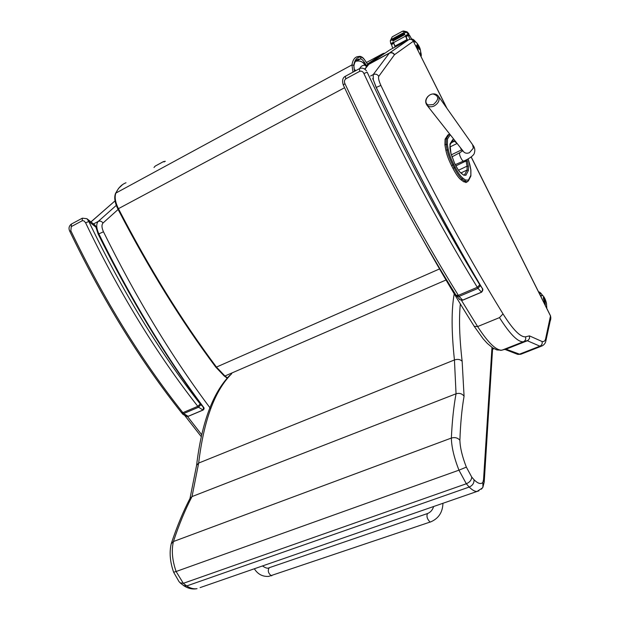 <?xml version="1.0" encoding="UTF-8"?>
<svg xmlns="http://www.w3.org/2000/svg" width="620" height="620" viewBox="0 0 620 620"><rect width="100%" height="100%" fill="white"/><g stroke="black" fill="none" stroke-linecap="round" stroke-linejoin="round"><path stroke-width="0.93" d="M355.539 61.272L357.182 61.062C360.638 60.652 363.204 62.047 364.901 65.24L366.428 66.526C363.328 62.411 364.839 63.248 360.313 61.217M356.043 70.502L354.167 69.626M382.803 53.661L385.005 53.173L383.385 53.405M450.097 134.555L449.082 134.393L446.284 138.609L447.493 139.004L450.252 134.742M451.561 165.641L452.949 168.369L454.181 167.78L452.786 165.052L451.561 165.641C448.632 159.797 446.725 154.651 445.857 150.203L448.314 149.784L447.353 144.483L447.493 139.004L446.284 138.609L446.129 144.305L447.353 144.483M449.608 133.935L447.896 134.982L445.082 139.198L446.284 138.609M445.857 150.203L444.912 144.902L445.082 139.198M468.154 158.937L470.797 169.725L470.851 175.29L468.425 180.102L465.488 180.048L462.69 177.971L462.156 179.149L460.931 179.73L463.745 181.792L464.961 181.218L467.604 181.792M460.931 179.73C458.599 177.886 455.933 174.096 452.949 168.369M447.896 134.982L449.322 134.114M466.434 182.327L463.745 181.792M491.885 349.106L493.225 348.223M493.822 348.579L491.831 349.889M482.856 482.445L482.91 487.235L484.212 482.027L483.554 479.555L482.856 482.445C480.857 484.491 477.904 483.577 474.013 479.71L471.735 477.075C471.564 480.027 469.766 482.259 466.318 483.763L183.326 583.319L176.103 571.508L173.631 572.229M474.013 479.71C474.199 483.073 472.595 485.522 469.2 487.057L186.682 585.962L183.326 583.319L180.118 582.808M459.885 440.278C460.497 423.305 461.892 408.619 464.07 396.211C462.094 393.623 459.42 392.809 456.049 393.785C453.716 406.247 452.15 421.003 451.368 438.053C451.554 446.989 454.08 457.692 458.947 470.169L466.356 467.124C462.288 456.739 460.133 447.787 459.885 440.278C457.769 437.798 454.933 437.054 451.368 438.053L173.422 541.531C179.041 524.536 185.241 509.555 192.014 496.581L198.663 463.07C203.786 420.252 214.815 390.453 231.725 373.682M464.07 396.211L462.14 361.282C460.257 359.352 457.684 358.91 454.437 359.949L198.663 463.07L196.594 465.31L189.991 498.472M482.91 487.235L481.36 489.196M454.22 293.818C451.344 309.613 451.414 331.654 454.437 359.949L456.049 393.785L192.014 496.581L190.053 498.341C183.225 511.407 176.979 526.442 171.322 543.438M180.482 583.157L179.056 581.668L173.639 572.245C170.019 561.875 169.221 552.374 171.228 543.748L173.422 541.531C171.345 550.296 172.244 560.286 176.103 571.508L458.947 470.169L466.318 483.763L469.2 487.057C472.246 490.087 474.858 491.552 477.036 491.443L478.927 490.815M183.52 585.551L186.682 585.962C190.356 588.31 193.804 589.217 197.036 588.675C192.719 589.527 188.426 588.613 184.14 585.939M196.594 465.333L196.594 465.31C201.639 422.925 212.722 392.91 229.834 375.278M541.275 295.841L542.268 295.438L541.686 295.887L540.206 295.174M544.995 304.769L545.523 304.133L544.36 301.599L543.159 301.095M550.622 319.633L550.754 318.331M550.521 319.424L549.925 322.16M542.268 295.438L542.454 295.291C544.089 296.531 545.437 299.197 546.484 303.281L546.786 308.357M541.221 295.825L542.353 295.337M545.561 302.142L543.36 297.344C543.329 299.08 544.011 300.731 545.429 302.297L545.561 302.142M420.686 55.723L420.639 51.599C420.43 48.577 419.019 45.539 416.407 42.493L413.532 41.393M409.936 39.316L408.58 35.937L407.239 35.294L407.797 34.96L405.945 35.991L407.503 40.339M403.093 31.279L403.589 31L402.403 31.271L406.108 32.186L407.836 33.557L408.123 34.209L405.418 35.681L407.301 40.447M405.581 36.092L393.591 42.602L394.971 46.144M393.591 42.602L393.429 42.191L390.755 43.64L391.042 44.043L393.607 42.648L395.095 47.05M393.661 43.423L391.468 44.609L392.786 48.298M406.898 39.665L394.987 46.097L395.258 46.748L407.193 40.292L406.914 39.649L407.193 40.292M412.029 39.734L409.541 35.286L407.797 34.96M390.755 43.64L390.29 40.796L392.228 36.843L402.504 31.217M403.589 31L406.844 31.767L408.836 33.798L408.991 34.27L405.705 36.084L408.41 34.611M418.105 50.553L417.872 48.128L416.516 45.57L416.113 46.562M404.116 33.286L392.243 39.758L404.132 33.294L403.798 32.628L404.132 33.294M404.519 33.914L404.86 34.573L404.519 33.914L392.607 40.393L392.956 41.044L404.86 34.573L392.956 41.044M403.798 32.628L391.887 39.114L392.228 39.773M408.123 34.209L408.402 34.619M391.042 44.043L392.832 43.082M405.418 35.681L405.697 36.084M391.468 44.609L392.879 43.059M417.035 44.493L419.515 49.569C419.453 47.686 418.632 45.989 417.074 44.477L417.035 44.493M164.161 161.959L163.355 161.657L155.171 166.121L153.993 167.501M163.355 161.657L165.346 161.308M155.171 166.121L163.533 161.564M433.279 104.609L428.273 104.935C423.235 102.959 427.002 94.256 433.024 93.953C439.185 95.86 439.27 99.417 433.279 104.609M523.017 352.788L520.816 354.253L517.692 354.361L516.351 353.842M471.216 156.961L550.521 315.844L545.662 338.559C545.112 341 543.903 341.976 542.019 341.488C542.57 343.604 541.857 345.162 539.896 346.169L519.521 354.16L506.036 349.176M500.604 350.401L506.424 349.045L527.364 340.744L539.896 346.169L542.329 345.836M542.019 341.488L529.464 335.877L529.542 338.388L528.038 340.396L501.89 350.207C496.085 350.486 488.002 342.604 477.632 326.57L474.215 326.322M373.434 80.12L376.27 87.451C411.137 160.96 446.369 227.765 481.957 287.874M459.924 299.716L462.706 300.188L481.554 292.214C483.081 290.439 483.259 289.067 482.089 288.099L481.384 287.099C482.817 288.494 482.841 290.191 481.446 292.183L462.597 300.158L459.955 299.731L458.955 298.925M343.255 84.924L344.968 83.7C344.061 81.801 344.325 80.181 345.751 78.856L359.794 71.292C361.662 70.858 363.026 71.602 363.901 73.54C400.993 153.024 438.789 224.277 477.292 287.293L477.997 288.385L480.291 285.626L479.771 284.805L477.292 287.293L458.366 295.353L456.072 295.275M479.771 284.805C441.564 222.076 404.031 151.21 367.172 72.199L363.901 73.54M366.49 70.874L366.048 70.323C363.878 68.107 361.646 67.572 359.368 68.712L359.794 71.292M480.291 285.626L481.384 287.099C445.896 227.083 410.796 160.456 376.069 87.242L373.434 80.112M87.42 219.093L94.752 224.944L96.48 227.718L98.123 233.988L98.634 234.259C130.626 298.708 165.54 356.283 203.383 406.991M203.469 407.115L202.097 405.875C203.492 407.053 203.755 408.456 202.895 410.068L188.023 416.361L186.217 416.237M182.195 413.47L181.559 412.734C140.198 360.701 102.967 300.274 69.851 231.446L70.843 230.749L71.261 226.618L82.483 220.619L84.181 221.038L85.614 222.828C119.056 292.438 156.449 353.609 197.796 406.325L198.563 407.232L200.81 404.697L200.229 404.015L197.796 406.325L182.877 412.68L181.49 412.657M200.229 404.015C159.177 351.532 122.039 290.687 88.799 221.479L85.614 222.828M200.81 404.697L202.097 405.875C164.517 355.283 129.859 297.988 98.123 233.988L95.922 227.16L88.799 221.479L86.94 218.705L82.336 218.178L82.212 220.728M215.752 367.094L224.246 376.007M344.565 87.73L118.42 208.677C115.258 202.151 114.413 196.951 115.886 193.068L115.498 193.487C113.995 197.548 114.793 202.717 117.885 208.994C148.35 267.887 180.986 320.594 215.783 367.125L216.45 367.079C181.614 320.478 148.94 267.677 118.42 208.677L117.893 209.002M224.146 375.937L224.928 376.007L216.45 367.079L439.541 268.925M446.005 280L224.928 376.007L227.501 377.851M359.693 68.556C360.863 66.255 362.599 65.154 364.901 65.24M366.505 62.473L382.78 53.677L367.451 64.054M453.84 139.299L452.739 139.655L452.639 140.686M452.678 140.616L454.414 141.244L454.94 140.701M451.321 142.755L454.414 141.244L457.041 143.367M452.739 139.655L450.012 143.949L449.942 144.948M460.11 147.25L461.567 149.885L462.001 149.653M450.012 143.949L450.012 148.536M451.275 154.868L461.567 149.885L462.241 151.21M449.918 148.048L450.988 153.822M465.853 160.061L466.062 160.991L467.364 161.177L466.969 159.542M450.895 153.349L454.475 163.068M455.925 165.842L466.062 160.991L467.069 166.152L468.379 166.338L467.364 161.177M454.507 163.122L455.863 165.773M458.521 170.229L467.069 166.152L467.085 170.019L468.402 170.461L468.379 166.338M455.894 165.834C457.777 169.462 459.459 171.864 460.939 173.058L460.559 172.608C459.335 171.608 457.785 169.338 455.901 165.796M460.978 172.926L467.085 170.019L464.582 174.793L465.914 175.235L468.402 170.461M460.939 173.058L463.76 175.166L460.745 172.748M463.907 175.103L464.582 174.793L463.985 175.266L463.589 174.879M463.76 175.166L465.914 175.235M462.69 177.971C460.474 176.212 457.955 172.616 455.119 167.167L453.732 164.447C450.949 158.891 449.143 154.008 448.314 149.784M457.126 143.468L449.833 147.025M444.912 144.902L446.129 144.305L447.082 149.606C447.958 154.055 449.857 159.201 452.786 165.052L453.732 164.447M469.774 164.564L469.851 164.951M470.797 169.725L470.875 170.12M470.851 175.29L470.82 176.111M468.425 180.102L468.387 180.939M465.488 180.048L464.961 181.218L462.156 179.149C459.823 177.305 457.165 173.515 454.181 167.78L455.119 167.167M201.624 434.62L187.519 416.493M90.985 221.937L114.436 201.399L90.939 221.898M115.072 201.066L114.165 201.57M93.488 223.944L98.239 221.41C96.061 223.905 96.263 228.059 98.851 233.856C123.357 283.743 150.055 330.018 178.94 372.682M116.297 205.383L98.239 221.41C100.06 220.689 101.657 221.224 103.013 223.022L118.118 209.444M98.526 234.027L103.47 231.779C101.649 227.71 101.502 224.789 103.013 223.022M210.676 408.75C171.887 357.027 136.144 298.042 103.47 231.779M427.226 513.631L269.274 567.703C267.476 570.509 268.166 573.206 271.335 575.794L271.862 575.678M433.636 506.517C432.528 510.051 430.474 512.399 427.467 513.546C426.32 516.289 427.188 519.126 430.079 522.063L268.669 576.399C262.554 576.755 257.781 574.213 254.347 568.773M462.14 361.282C459.451 337.838 458.846 318.726 460.335 303.94M491.993 347.409L483.554 479.555M471.735 477.075L466.356 467.124M200.121 587.605L477.036 491.443L482.561 487.878M550.521 320.036L550.769 318.897M539.989 294.74C539.927 292.741 540.725 292.935 542.392 295.314M408.278 35.495L406.054 36.696M407.239 35.294L405.945 35.991M393.56 42.71L392.29 43.408M408.58 35.937L409.572 35.348M416.493 45.578L415.803 45.95M392.189 39.765L390.29 40.796M406.108 32.186L404.139 33.263M407.836 33.557L408.487 33.178M406.945 32.597L407.604 32.209M402.403 31.271L392.328 36.774M411.843 39.215L411.393 38.758M413.393 41.114C413.571 40.06 414.346 40.354 415.702 42.02M420.577 51.708L420.5 54.746M163.734 161.789L164.625 161.301M438.58 96.495L472.579 144.677L473.339 148.157L469.464 152.683C467.178 153.59 465.31 153.365 463.861 152.016L463.458 151.497M463.489 161.099L463.373 161.146C462.148 160.526 460.908 158.457 459.645 154.93L459.598 152.791L462.846 150.722M428.017 96.348C425.281 99.401 424.971 102.401 427.095 105.369C428.885 107.02 431.218 107.237 434.101 106.028C438.844 103.044 440.192 99.665 438.154 95.883C436.093 93.767 433.55 93.341 430.528 94.604M529.464 335.877L525.489 336.831C520.374 337.241 512.887 329.6 503.014 313.914L499.48 317.618L477.632 326.57L461.443 300.32M364.893 69.262L368.939 64.162L364.669 69.107M503.014 313.914C462.381 247.698 421.67 171.523 380.882 85.397C378.812 80.794 378.115 77.771 378.774 76.338L394.413 54.808C393.111 52.855 391.39 52.32 389.244 53.212L368.233 64.658M394.413 54.808L394.537 54.676C393.274 52.692 391.569 52.142 389.43 53.026L369.14 63.969L389.182 50.321M394.537 54.676L413.354 41.245C412.192 39.409 410.618 38.905 408.634 39.727L389.802 49.91M378.774 76.338C377.363 74.237 375.503 73.656 373.209 74.602L373.294 79.732M408.665 39.711L389.43 53.026L373.209 74.602L370.582 75.996M499.48 317.618C509.749 333.87 517.622 341.93 523.11 341.791L528.038 340.396M550.56 316.099L550.793 318.169M525.489 336.831C526.132 338.915 525.535 340.519 523.683 341.635L501.89 350.207L496.891 349.936L492.629 347.851L487.343 343.433L483.112 338.768L474.315 326.476C457.343 299.631 439.999 270.304 422.274 238.506M380.882 85.397L376.262 87.428M413.354 41.245L446.966 108.376M413.385 41.284L446.671 107.958M471.154 157.015L550.544 316.045M545.662 338.559L545.902 340.729M456.661 296.174L459.079 296.43L458.366 295.353C419.616 233.058 381.819 162.51 344.968 83.7M462.714 300.188L459.079 296.43L477.997 288.385L481.554 292.214M359.282 68.758L345.356 76.276L345.751 78.856M188.185 416.361L203.065 410.068L198.563 407.232L183.652 413.571L188.185 416.361L187 416.454C183.768 414.958 182.21 413.997 182.303 413.579L183.652 413.571L182.877 412.68C141.43 360.483 104.09 299.84 70.843 230.749M82.189 218.256L71.401 224.076L71.261 226.618M367.908 64.984L367.753 64.705C365.079 60.008 362.878 57.459 361.142 57.056L359.871 56.343L357.298 56.684C354.508 57.466 352.726 60.218 351.951 64.922L115.886 193.068C118.265 187.907 121.636 184.473 125.992 182.761M353.749 65.371C354.71 59.582 357.174 56.807 361.135 57.032C357.167 56.823 354.702 59.621 353.749 65.449L354.485 71.347L353.749 65.371L351.951 64.922L352.958 72.176M367.753 64.705L366.466 65.604L366.87 66.34M367.947 64.945L367.761 64.697C365.079 59.993 362.871 57.435 361.135 57.032L360.577 58.815C362.119 59.164 364.079 61.427 366.466 65.604L366.025 65.844M356.639 59.946L360.577 58.815L356.267 61.155M353.749 65.449L353.919 66.239C354.229 62.605 355.756 60.194 358.492 59.016L356.43 60.14M360.383 56.373C362.762 57.412 363.095 57.148 367.769 64.635L367.714 64.62M450.988 153.574L450.019 144.817L452.662 140.655M450.996 153.597L454.514 163.083M454.522 163.091L455.894 165.788M469.851 164.734L468.178 158.922M465.876 182.59L468.457 180.792L470.89 175.979L470.882 169.919L469.859 164.757M184.838 415.601L201.19 436.55M262.469 565.952C265.67 568.098 267.84 568.718 268.964 567.812M430.249 522.071C438.418 518.754 442.649 512.492 442.943 503.285M484.212 482.027L492.644 347.859M184.171 585.954L180.505 583.18M550.723 319.161L550.475 320.339M546.747 307.791L546.786 307.024M542.461 295.291C540.718 292.787 539.439 291.687 538.625 292.005M394.987 46.097L406.906 39.649M411.114 38.3L411.975 39.215M420.996 56.35C421.468 55.909 421.344 54.328 420.631 51.615M415.911 42.145C414.005 39.742 412.594 38.766 411.688 39.215M427.095 105.369L463.659 151.761M472.928 145.157C474.781 147.576 475.269 150.141 474.385 152.846C474.362 155.728 466.248 160.309 463.373 161.146L455.297 164.618M451.895 156.922L459.498 152.846M550.544 315.882L550.839 317.959L545.957 340.504C545.546 343.31 543.934 345.239 541.12 346.293L520.816 354.253L518.281 354.4M517.692 354.361L505.083 349.471M409.13 39.509C411.045 39.006 412.486 39.579 413.447 41.23M459.955 299.731L456.134 295.376C417.516 233.399 379.882 163.238 343.248 84.901C341.953 80.608 342.628 77.748 345.262 76.322M373.403 80.011L372.705 78.655M98.371 233.694L98.603 234.205M203.484 407.139C204.422 408.084 204.282 409.061 203.058 410.068M69.851 231.446C68.409 228.547 68.882 226.114 71.261 224.153M96.464 227.649L95.093 225.223M122.636 184.551L118.637 188.294L115.537 193.401M227.246 378.154L224.262 376.022M353.927 66.224L354.555 71.308"/></g></svg>
